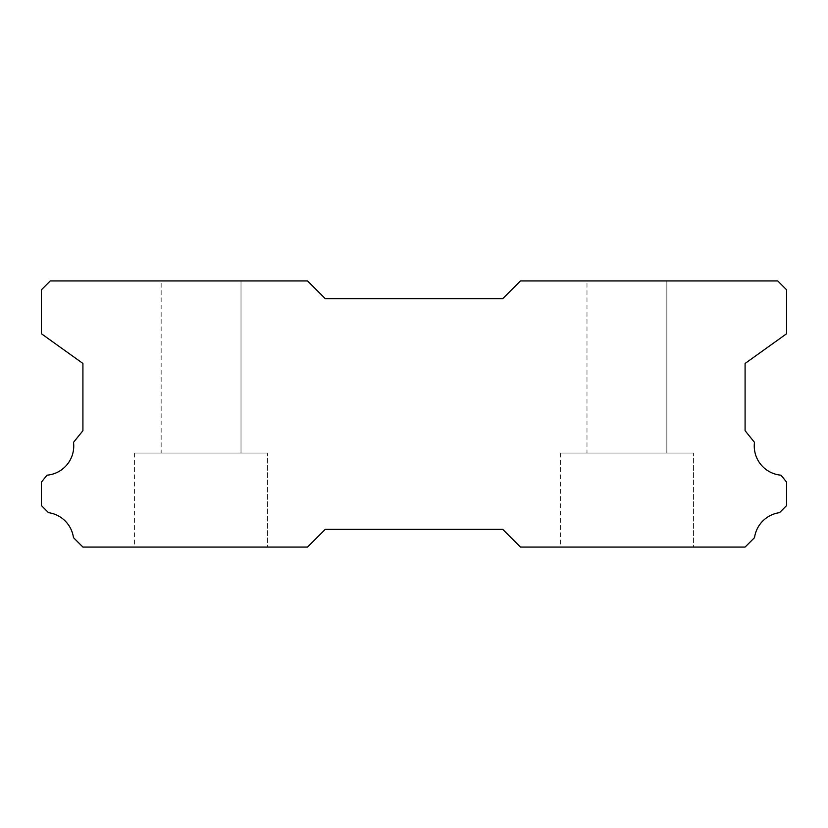 <?xml version="1.0" encoding="UTF-8"?>
<svg xmlns="http://www.w3.org/2000/svg" width="828" height="828" viewBox="0 0 828 828"><rect width="100%" height="100%" fill="white"/><g stroke="black" fill="none" stroke-linecap="round" stroke-linejoin="round"><path stroke-width="0.62" stroke-dasharray="4.14 3.1" d="M586.99 280.93L666.84 280.93L586.99 280.93L666.84 280.93L586.99 280.93L666.84 280.93L586.99 280.93L666.84 280.93L586.99 280.93L666.84 280.93L586.99 280.93L666.84 280.93L586.99 280.93L666.84 280.93L586.99 280.93L666.84 280.93L586.99 280.93L666.84 280.93L586.99 280.93L666.84 280.93L586.99 280.93L666.84 280.93L586.99 280.93L666.84 280.93L586.99 280.93L666.84 280.93L586.99 280.93L666.84 280.93L586.99 280.93L666.84 280.93L586.99 280.93L666.84 280.93L586.99 280.93L666.84 280.93L586.99 280.93L666.84 280.93L586.99 280.93L666.84 280.93L586.99 280.93L666.84 280.93L586.99 280.93L666.84 280.93L586.99 280.93L666.84 280.93L586.99 280.93L666.84 280.93L586.99 280.93L666.84 280.93L586.99 280.93L666.84 280.93L586.99 280.93L666.84 280.93L586.99 280.93L666.84 280.93L586.99 280.93L666.84 280.93L586.99 280.93L666.84 280.93L586.99 280.93L666.84 280.93L586.99 280.93L666.84 280.93L586.99 280.93L666.84 280.93L586.99 280.93L666.84 280.93L586.99 280.93L666.84 280.93L586.99 280.93L666.84 280.93L586.99 280.93L666.84 280.93L586.99 280.93L666.84 280.93L666.84 453.03L586.99 453.03L666.84 453.03L586.99 453.03L666.84 453.03L586.99 453.03L666.84 453.03L586.99 453.03L666.84 453.03L586.99 453.03L666.84 453.03L586.99 453.03L666.84 453.03L586.99 453.03L666.84 453.03L586.99 453.03L666.84 453.03L586.99 453.03L666.84 453.03L586.99 453.03L666.84 453.03L586.99 453.03L666.84 453.03L586.99 453.03L666.84 453.03L586.99 453.03L666.84 453.03L586.99 453.03L666.84 453.03L586.99 453.03L666.84 453.03L586.99 453.03L666.84 453.03L586.99 453.03L666.84 453.03L586.99 453.03L666.84 453.03L586.99 453.03L666.84 453.03L586.99 453.03L666.84 453.03L586.99 453.03L666.84 453.03L586.99 453.03L666.84 453.03L586.99 453.03L666.84 453.03L586.99 453.03L666.84 453.03L586.99 453.03L666.84 453.03L586.99 453.03L666.84 453.03L586.99 453.03L666.84 453.03L586.99 453.03L666.84 453.03L586.99 453.03L666.84 453.03L586.99 453.03L666.84 453.03L586.99 453.03L666.84 453.03L586.99 453.03L666.84 453.03L586.99 453.03L666.84 453.03L586.99 453.03L666.84 453.03L586.99 453.03L666.84 453.03L586.99 453.03L666.84 453.03L586.99 453.03L666.84 453.03L666.84 280.93L586.99 280.93L586.99 453.03M666.84 280.93L666.84 453.03M781.001 475.189A29.28 29.28 0 0 1 754.484 442.349L745.086 430.695L745.086 363.451L786.6 333.736L786.6 289.8L777.73 280.93L520.46 280.93L502.71 298.67L325.29 298.67L307.54 280.93L50.27 280.93L41.4 289.8L41.4 333.736L82.914 363.451L82.914 430.695L73.516 442.349A29.28 29.28 0 0 1 46.999 475.189L41.4 482.134L41.4 505.566L48.49 512.667A29.28 29.28 0 0 1 73.464 537.62L82.914 547.07L307.54 547.07L325.29 529.33L502.71 529.33L520.46 547.07L745.086 547.07L754.536 537.62A29.28 29.28 0 0 1 779.51 512.667L786.6 505.566L786.6 482.134L781.001 475.189M693.45 453.03L560.38 453.03L693.45 453.03L560.38 453.03L693.45 453.03L560.38 453.03L693.45 453.03L560.38 453.03L693.45 453.03L560.38 453.03L693.45 453.03L560.38 453.03L693.45 453.03L560.38 453.03L693.45 453.03L560.38 453.03L693.45 453.03L560.38 453.03L693.45 453.03L560.38 453.03L693.45 453.03L560.38 453.03L693.45 453.03L560.38 453.03L693.45 453.03L560.38 453.03L693.45 453.03L560.38 453.03L693.45 453.03L560.38 453.03L693.45 453.03L560.38 453.03L693.45 453.03L560.38 453.03L693.45 453.03L560.38 453.03L693.45 453.03L560.38 453.03L693.45 453.03L560.38 453.03L693.45 453.03L560.38 453.03L693.45 453.03L560.38 453.03L693.45 453.03L560.38 453.03L693.45 453.03L560.38 453.03L693.45 453.03L560.38 453.03L693.45 453.03L560.38 453.03L693.45 453.03L560.38 453.03L693.45 453.03L560.38 453.03L693.45 453.03L560.38 453.03L693.45 453.03L560.38 453.03L693.45 453.03L560.38 453.03L693.45 453.03L560.38 453.03L693.45 453.03L560.38 453.03L693.45 453.03L560.38 453.03L693.45 453.03L560.38 453.03L693.45 453.03L560.38 453.03L693.45 453.03L560.38 453.03L693.45 453.03L693.45 547.07L560.38 547.07L693.45 547.07L560.38 547.07L693.45 547.07L560.38 547.07L693.45 547.07L560.38 547.07L693.45 547.07L560.38 547.07L693.45 547.07L560.38 547.07L693.45 547.07L560.38 547.07L693.45 547.07L560.38 547.07L693.45 547.07L560.38 547.07L693.45 547.07L560.38 547.07L693.45 547.07L560.38 547.07L693.45 547.07L560.38 547.07L693.45 547.07L560.38 547.07L693.45 547.07L560.38 547.07L693.45 547.07L560.38 547.07L693.45 547.07L560.38 547.07L693.45 547.07L560.38 547.07L693.45 547.07L560.38 547.07L693.45 547.07L560.38 547.07L693.45 547.07L560.38 547.07L693.45 547.07L560.38 547.07L693.45 547.07L560.38 547.07L693.45 547.07L560.38 547.07L693.45 547.07L560.38 547.07L693.45 547.07L560.38 547.07L693.45 547.07L560.38 547.07L693.45 547.07L560.38 547.07L693.45 547.07L560.38 547.07L693.45 547.07L560.38 547.07L693.45 547.07L560.38 547.07L693.45 547.07L560.38 547.07L693.45 547.07L560.38 547.07L693.45 547.07L560.38 547.07L693.45 547.07L560.38 547.07L693.45 547.07L560.38 547.07L693.45 547.07L560.38 547.07L693.45 547.07L560.38 547.07L693.45 547.07L693.45 453.03L693.45 547.07M560.38 453.03L560.38 547.07M267.62 453.03L134.55 453.03L267.62 453.03L134.55 453.03L267.62 453.03L134.55 453.03L267.62 453.03L134.55 453.03L267.62 453.03L134.55 453.03L267.62 453.03L134.55 453.03L267.62 453.03L134.55 453.03L267.62 453.03L134.55 453.03L267.62 453.03L134.55 453.03L267.62 453.03L134.55 453.03L267.62 453.03L134.55 453.03L267.62 453.03L134.55 453.03L267.62 453.03L134.55 453.03L267.62 453.03L134.55 453.03L267.62 453.03L134.55 453.03L267.62 453.03L134.55 453.03L267.62 453.03L134.55 453.03L267.62 453.03L134.55 453.03L267.62 453.03L134.55 453.03L267.62 453.03L134.55 453.03L267.62 453.03L134.55 453.03L267.62 453.03L134.55 453.03L267.62 453.03L134.55 453.03L267.62 453.03L134.55 453.03L267.62 453.03L134.55 453.03L267.62 453.03L134.55 453.03L267.62 453.03L134.55 453.03L267.62 453.03L134.55 453.03L267.62 453.03L134.55 453.03L267.62 453.03L134.55 453.03L267.62 453.03L134.55 453.03L267.62 453.03L134.55 453.03L267.62 453.03L134.55 453.03L267.62 453.03L134.55 453.03L267.62 453.03L134.55 453.03L267.62 453.03L134.55 453.03L267.62 453.03L134.55 453.03L267.62 453.03L267.62 547.07L134.55 547.07L267.62 547.07L134.55 547.07L267.62 547.07L134.55 547.07L267.62 547.07L134.55 547.07L267.62 547.07L134.55 547.07L267.62 547.07L134.55 547.07L267.62 547.07L134.55 547.07L267.62 547.07L134.55 547.07L267.62 547.07L134.55 547.07L267.62 547.07L134.55 547.07L267.62 547.07L134.55 547.07L267.62 547.07L134.55 547.07L267.62 547.07L134.55 547.07L267.62 547.07L134.55 547.07L267.62 547.07L134.55 547.07L267.62 547.07L134.55 547.07L267.62 547.07L134.55 547.07L267.62 547.07L134.55 547.07L267.62 547.07L134.55 547.07L267.62 547.07L134.55 547.07L267.62 547.07L134.55 547.07L267.62 547.07L134.55 547.07L267.62 547.07L134.55 547.07L267.62 547.07L134.55 547.07L267.62 547.07L134.55 547.07L267.62 547.07L134.55 547.07L267.62 547.07L134.55 547.07L267.62 547.07L134.55 547.07L267.62 547.07L134.55 547.07L267.62 547.07L134.55 547.07L267.62 547.07L134.55 547.07L267.62 547.07L134.55 547.07L267.62 547.07L134.55 547.07L267.62 547.07L134.55 547.07L267.62 547.07L134.55 547.07L267.62 547.07L134.55 547.07L267.62 547.07L134.55 547.07L267.62 547.07L267.62 453.03L267.62 547.07M134.55 453.03L134.55 547.07M161.16 280.93L241.01 280.93L161.16 280.93L241.01 280.93L161.16 280.93L241.01 280.93L161.16 280.93L241.01 280.93L161.16 280.93L241.01 280.93L161.16 280.93L241.01 280.93L161.16 280.93L241.01 280.93L161.16 280.93L241.01 280.93L161.16 280.93L241.01 280.93L161.16 280.93L241.01 280.93L161.16 280.93L241.01 280.93L161.16 280.93L241.01 280.93L161.16 280.93L241.01 280.93L161.16 280.93L241.01 280.93L161.16 280.93L241.01 280.93L161.16 280.93L241.01 280.93L161.16 280.93L241.01 280.93L161.16 280.93L241.01 280.93L161.16 280.93L241.01 280.93L161.16 280.93L241.01 280.93L161.16 280.93L241.01 280.93L161.16 280.93L241.01 280.93L161.16 280.93L241.01 280.93L161.16 280.93L241.01 280.93L161.16 280.93L241.01 280.93L161.16 280.93L241.01 280.93L161.16 280.93L241.01 280.93L161.16 280.93L241.01 280.93L161.16 280.93L241.01 280.93L161.16 280.93L241.01 280.93L161.16 280.93L241.01 280.93L161.16 280.93L241.01 280.93L161.16 280.93L241.01 280.93L161.16 280.93L241.01 280.93L161.16 280.93L241.01 280.93L161.16 280.93L241.01 280.93L161.16 280.93L241.01 280.93L241.01 453.03L161.16 453.03L241.01 453.03L161.16 453.03L241.01 453.03L161.16 453.03L241.01 453.03L161.16 453.03L241.01 453.03L161.16 453.03L241.01 453.03L161.16 453.03L241.01 453.03L161.16 453.03L241.01 453.03L161.16 453.03L241.01 453.03L161.16 453.03L241.01 453.03L161.16 453.03L241.01 453.03L161.16 453.03L241.01 453.03L161.16 453.03L241.01 453.03L161.16 453.03L241.01 453.03L161.16 453.03L241.01 453.03L161.16 453.03L241.01 453.03L161.16 453.03L241.01 453.03L161.16 453.03L241.01 453.03L161.16 453.03L241.01 453.03L161.16 453.03L241.01 453.03L161.16 453.03L241.01 453.03L161.16 453.03L241.01 453.03L161.16 453.03L241.01 453.03L161.16 453.03L241.01 453.03L161.16 453.03L241.01 453.03L161.16 453.03L241.01 453.03L161.16 453.03L241.01 453.03L161.16 453.03L241.01 453.03L161.16 453.03L241.01 453.03L161.16 453.03L241.01 453.03L161.16 453.03L241.01 453.03L161.16 453.03L241.01 453.03L161.16 453.03L241.01 453.03L161.16 453.03L241.01 453.03L161.16 453.03L241.01 453.03L161.16 453.03L241.01 453.03L161.16 453.03L241.01 453.03L161.16 453.03L241.01 453.03L241.01 280.93L161.16 280.93L161.16 453.03M241.01 280.93L241.01 453.03"/><path stroke-width="1.24" d="M781.001 475.189A29.28 29.28 0 0 1 754.484 442.349L745.086 430.695L745.086 363.451L786.6 333.736L786.6 289.8L777.73 280.93L520.46 280.93L502.71 298.67L325.29 298.67L307.54 280.93L50.27 280.93L41.4 289.8L41.4 333.736L82.914 363.451L82.914 430.695L73.516 442.349A29.28 29.28 0 0 1 46.999 475.189L41.4 482.134L41.4 505.566L48.49 512.667A29.28 29.28 0 0 1 73.464 537.62L82.914 547.07L307.54 547.07L325.29 529.33L502.71 529.33L520.46 547.07L745.086 547.07L754.536 537.62A29.28 29.28 0 0 1 779.51 512.667L786.6 505.566L786.6 482.134L781.001 475.189"/></g></svg>
